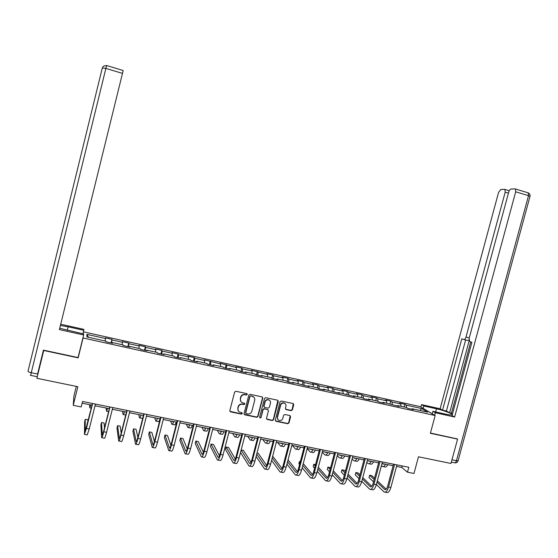 <?xml version="1.0" encoding="UTF-8"?>
<svg xmlns="http://www.w3.org/2000/svg" width="558" height="558" viewBox="0 0 558 558"><rect width="100%" height="100%" fill="white"/><g stroke="black" fill="none" stroke-linecap="round" stroke-linejoin="round"><path stroke-width="0.84" d="M247.243 394.478L246.72 393.606L235.894 391.284L234.604 392.1L229.833 410.625L230.545 411.86L241.419 414.12L242.318 413.548L241.816 412.69L240.275 412.362C238.426 411.713 237.666 410.402 237.987 408.428L238.378 406.894C239.096 404.941 240.463 404.076 242.486 404.292L243.881 404.585L244.781 404.02L244.258 403.148L242.814 402.848C240.916 402.213 240.128 400.895 240.449 398.879L240.847 397.338C241.551 395.399 242.911 394.534 244.927 394.736L246.357 395.043L247.243 394.478M240.93 401.6L240.254 398.635L240.651 397.094C241.356 395.155 242.716 394.29 244.725 394.499L246.148 394.806L247.041 394.241L246.985 393.725M229.896 411.33L241.223 413.855L242.088 412.822M238.406 411.058L237.792 408.177L238.189 406.636C238.901 404.69 240.268 403.825 242.291 404.041L243.686 404.334L244.537 403.281M291.137 410.653L292.392 409.851L293.724 404.745L292.999 403.525L281.302 401.014L280.053 401.823L275.296 420.083L275.994 421.297L287.719 423.731L288.974 422.929L290.579 416.77L289.86 415.55L284.866 414.503L283.61 415.305L282.808 418.367C282.202 420.014 281.051 420.725 279.363 420.502C277.856 419.972 277.235 418.891 277.5 417.258L280.632 405.241C281.218 403.636 282.334 402.918 283.98 403.092C285.556 403.587 286.212 404.683 285.94 406.37L285.417 408.372L286.142 409.593L291.137 410.653L290.885 410.395L292.134 409.593L293.32 403.65M285.55 409.188L290.885 410.395M43.789 350.215L36.877 378.282L77.855 386.715L73.231 405.338L81.196 406.928L82.556 401.467L408.798 467.269L407.473 472.187L413.966 473.491L418.472 456.786L450.962 463.468L457.581 439.111L456.981 438.741M43.705 350.473L78.155 357.852L83.079 337.988L435.156 415.543L430.371 433.287L457.581 439.111M262.748 398.119L262.009 396.884L250.082 394.325L248.812 395.141L244.048 413.583L244.753 414.81L256.715 417.293L257.984 416.484L262.748 398.119L262.399 397.066M265.775 397.687L277.577 400.219L278.309 401.446L273.553 419.721L272.29 420.53L267.212 419.47L266.515 418.256L268.447 410.834L267.721 409.607L264.353 408.895L263.083 409.705L261.074 417.447L260.161 418.005L259.665 417.154L264.506 398.496L265.768 397.687M83.421 331.843L420.286 406.663L435.156 415.543M83.079 337.988L83.107 337.185M83.226 333.865L83.275 332.429M404.152 406.998L404.878 404.299L399.451 403.099L400.79 403.936L392.037 401.997L390.726 401.16L385.25 399.947L386.541 400.777L377.703 398.817L376.448 397.994L370.917 396.773L372.151 397.589L363.23 395.615L362.037 394.799L356.457 393.564L357.629 394.373L348.631 392.379L347.488 391.577L341.859 390.328L342.975 391.123L333.886 389.114L332.812 388.319L327.127 387.057L328.181 387.845L319.009 385.815L317.99 385.034L312.257 383.758L313.254 384.539L303.991 382.488L303.036 381.714L297.247 380.43L298.181 381.198L288.835 379.126L287.942 378.366L282.097 377.069L282.962 377.829L273.525 375.736L272.695 374.99L266.801 373.679L267.603 374.425L251.358 370.254L252.097 370.986L242.479 368.859L241.781 368.134L235.762 366.801L236.439 367.52L220.026 363.307L220.626 364.018L204.13 359.784L204.667 360.475L194.763 358.285L194.275 357.594L188.081 356.227L188.548 356.904L178.546 354.693L178.128 354.016L171.878 352.628L172.269 353.298L162.169 351.066L161.827 350.403L155.515 349.001L155.828 349.657L145.631 347.397L145.366 346.748L138.991 345.339L139.228 345.981L128.933 343.7L128.738 343.065L122.3 341.636L122.46 342.263L112.06 339.962L111.949 339.341L105.441 337.897L105.525 338.511L86.881 334.381L86.867 336.927L105.887 341.126L105.971 341.768L112.667 343.247L112.549 342.598L112.353 343.177M404.878 404.299L406.238 405.143L421.576 408.54L427.637 412.181L412.055 408.742L413.478 409.621L407.919 408.393L406.517 407.514L397.617 405.547L398.984 406.426L383.039 402.332L384.35 403.197L378.687 401.948L377.396 401.083L368.329 399.082L369.584 399.94L363.865 398.677L362.637 397.826L353.479 395.803L354.672 396.647L338.49 392.49L339.62 393.327L323.354 389.149L324.421 389.972L318.534 388.675L317.495 387.859L308.072 385.773L309.076 386.582L292.643 382.37L293.585 383.165L287.579 381.839L286.673 381.051L277.068 378.931L277.94 379.712L271.879 378.38L271.035 377.599L261.339 375.457L262.141 376.231L256.024 374.878L255.243 374.111L245.45 371.949L246.183 372.709L240.01 371.342L239.305 370.589L229.415 368.406L230.07 369.152L223.835 367.778L223.2 367.031L213.212 364.827L213.805 365.56L207.499 364.172L206.941 363.446L196.855 361.214L197.365 361.94L191.003 360.531L190.515 359.819L180.332 357.566L180.771 358.271L174.34 356.855L173.929 356.15L163.64 353.884L164.003 354.574L157.509 353.144L157.175 352.454L146.782 350.159L147.061 350.836L140.504 349.392L140.253 348.715L129.756 346.399L129.951 347.062L123.325 345.597L123.158 344.942L112.549 342.598M401.014 406.301L400.79 403.936M392.246 404.459L392.037 401.997M397.617 405.547L397.205 406.029M386.729 403.148L386.541 400.777M377.885 401.411L377.703 398.817M383.039 402.332L382.642 402.82M372.312 399.96L372.151 397.589M363.391 398.349L363.23 395.615M368.329 399.082L367.938 399.577M357.755 396.752L357.629 394.373M348.757 395.273L348.631 392.379M353.479 395.803L353.102 396.299M343.072 393.509L342.975 391.123M333.984 392.079L333.886 389.114M338.49 392.49L338.12 392.992M328.244 390.23L328.181 387.845M319.064 388.786L319.009 385.815M323.354 389.149L322.998 389.658M313.282 386.924L313.254 384.539M303.998 385.466L303.991 382.488M308.072 385.773L307.723 386.289M298.174 383.59L298.181 381.198M288.8 382.111L288.835 379.126M292.643 382.37L292.308 382.886M282.92 380.221L282.962 377.829M273.448 378.722L273.525 375.736M277.068 378.931L276.74 379.454M267.526 376.824L267.603 374.425M257.949 375.304L258.075 372.312M261.339 375.457L261.025 375.98M247.187 393.955L247.096 394.304M251.979 373.393L252.097 370.986M242.305 371.851L242.479 368.859M245.45 371.949L245.15 372.479M236.285 369.926L236.439 367.52M226.506 368.364L226.729 365.364M229.415 368.406L229.122 368.943M220.438 366.425L220.626 364.018M210.554 364.848L210.819 361.842M213.212 364.827L212.94 365.371M204.437 362.888L204.667 360.475M194.449 361.291L194.763 358.285M196.855 361.214L196.59 361.765M188.276 359.324L188.548 356.904M178.183 357.706L178.546 354.693M180.332 357.566L180.081 358.124M171.962 355.718L172.269 353.298M161.757 354.079L162.169 351.066M163.64 353.884L163.403 354.442M155.48 352.077L155.828 349.657M145.164 350.417L145.631 347.397M146.782 350.159L146.559 350.724M138.837 348.401L139.228 345.981M128.41 346.72L128.933 343.7M129.756 346.399L129.547 346.971M122.028 344.691L122.46 342.263M111.488 342.989L112.06 339.962M105.05 340.945L105.525 338.511M88.534 337.297L86.881 334.381M76.3 386.394L73.914 396.02L73.231 405.338M396.515 466.425L401.781 467.485L407.473 472.187M82.131 403.183L92.049 405.178M95.013 405.778L109.347 408.658M112.332 409.258L126.464 412.104M129.477 412.711L143.406 415.508M146.447 416.122L160.181 418.884M163.25 419.504L176.795 422.225M179.885 422.845L193.242 425.538M196.36 426.159L209.522 428.809M212.668 429.444L225.648 432.052M228.815 432.694L241.614 435.268M244.802 435.91L257.426 438.449M260.642 439.09L273.085 441.594M276.322 442.25L288.598 444.719M291.855 445.375L303.957 447.809M307.235 448.465L319.176 450.871M322.468 451.534L334.242 453.898M337.562 454.568L349.175 456.904M352.51 457.574L363.962 459.876M367.317 460.552L378.61 462.826M381.986 463.503L393.125 465.742M420.062 410.507L421.576 408.54M406.475 407.507L406.238 405.143M412.055 408.742L411.637 409.216M402.192 465.937L401.781 467.485M111.063 342.891L111.949 339.341M127.852 346.595L128.738 343.065M144.48 350.264L145.366 346.748M160.941 353.898L161.827 350.403M177.249 357.497L178.128 354.016M193.389 361.061L194.275 357.594M209.383 364.59L210.261 361.145M225.216 368.085L226.095 364.653M240.903 371.544L241.781 368.134M256.436 374.969L257.315 371.579M271.83 378.331L272.695 374.99M287.133 381.456L287.942 378.366M302.29 384.581L303.036 381.714M317.265 387.81L317.99 385.034M332.08 391.081L332.812 388.319M346.762 394.325L347.488 391.577M361.312 397.533L362.037 394.799M375.722 400.714L376.448 397.994M390 403.873L390.726 401.16M78.155 357.852L78.218 356.932M244.125 414.308L256.499 417.028L257.768 416.219L262.525 397.875M253.904 397.198L250.626 395.762L249.942 396.571L245.757 412.753L246.252 413.611L247.752 413.924C249.761 414.134 251.121 413.269 251.832 411.33L254.692 400.281C255.013 398.259 254.218 396.933 252.307 396.32L250.626 395.762L249.942 396.571M245.792 413.22L245.555 412.495L249.733 396.326M266.612 419.016L272.06 420.258L273.322 419.456L277.933 400.372M268.105 409.788L264.129 408.644L262.86 409.446L261.074 417.447M259.707 417.635L260.851 417.182M270.449 403.127C270.714 401.432 270.051 400.33 268.461 399.828C266.801 399.654 265.671 400.372 265.085 401.983L263.983 406.238L264.708 407.473L268.077 408.184L269.34 407.375L270.449 403.127M269.702 400.463L268.231 399.584C266.571 399.409 265.448 400.128 264.862 401.739L265.085 401.983M264.094 407.033L263.76 405.987L264.862 401.739M285.138 403.657L283.729 402.841C282.083 402.674 280.974 403.392 280.388 404.989L280.632 405.241M277.954 419.595L277.263 416.993L280.388 404.989M275.401 420.851L287.468 423.459L288.716 422.657L290.202 415.696M89.685 404.703L89.719 407.807L90.863 404.941M87.878 421.918L87.878 419.832L85.262 419.323L84.635 421.834L84.467 434.389L86.441 428.405L92.649 403.504M84.635 434.417L87.236 434.919L89.231 428.949L95.439 404.069M92.482 403.469L85.13 431.669L85.262 419.323M59.713 328.257L83.686 333.97L83.658 334.967L59.385 329.597L122.474 73.398L105.881 68.404L31.262 372.716L37.574 374.02L43.433 350.138L78.057 357.559L83.658 334.967M67.246 330.322L68.111 326.8L60.403 325.46M68.111 326.8L83.805 330.294L83.833 329.366L60.71 324.212M82.94 333.803L83.805 330.294M38.669 370.986L37.574 374.02M36.947 376.671L30.676 375.381L31.262 372.716C29.149 372.228 28.06 371.767 27.991 371.321L102.316 67.93L105.881 68.404L106.634 65.523L123.178 70.517L122.474 73.398M423.18 408.386L423.829 405.98L421.527 404.627L440.129 408.77L498.559 192.447L500.784 189.49L504.495 189.322L509.238 190.745M423.829 405.98L436.447 408.784C444.098 410.43 453.989 414.273 452.001 414.866C451.206 415.124 449.141 414.901 445.807 414.175L432.889 411.316L435.352 412.76L454.624 417.028L452.05 415.557L471.894 342.319L469.578 341.489L469.173 338.183L508.729 192.064C509.308 190.264 510.082 189.253 511.051 189.029L514.95 188.855L528.196 192.845L528.524 195.663L515.69 191.799L515.39 188.981M470.729 341.914L451.415 413.227L452.51 413.848M451.415 413.227L449.643 412.829L446.414 411.002L442.543 410.144L440.129 408.77M420.885 407.019L421.527 404.627M434.675 415.257L435.352 412.76M432.227 413.792L432.889 411.316M454.624 417.028L515.69 191.799M508.429 193.173L505.185 192.196L465.993 337.095C465.435 338.818 464.73 339.627 463.879 339.522L461.822 338.804L442.543 410.144M505.185 192.196L504.906 189.441M457.232 438.895L430.434 433.05M469.132 340.847L449.643 412.829M468.964 339.934L467.764 340.485L463.998 339.55M465.63 339.955L446.414 411.002M106.18 408.024L106.48 411.162L107.75 408.337M124.064 411.616L123.646 411.532M122.516 411.309L123.067 414.489C123.269 414.971 123.737 414.043 124.476 411.699M123.332 414.538L125.724 415.04M104.486 428.063L104.102 423.027L101.514 422.518L100.886 425.022L101.668 437.688C101.933 438.197 102.644 436.223 103.795 431.773L109.996 407.005M101.891 437.737L104.409 438.218C104.688 438.728 105.406 436.754 106.557 432.31L112.758 407.563M109.773 406.956L103.739 431.041L102.323 434.989L101.514 422.518M121.191 433.05L120.172 426.186L117.605 425.677L116.978 428.174L118.694 440.966C119.056 441.483 119.81 439.53 120.967 435.107L127.168 410.465M118.98 441.015L121.407 441.483C121.784 442.006 122.551 440.06 123.709 435.638L129.902 411.016M126.889 410.409L120.863 434.368C120.089 437.319 119.586 438.616 119.342 438.274L117.605 425.677M140.539 414.936L140.044 414.831M138.698 414.566L139.5 417.775C139.758 418.27 140.267 417.356 141.034 415.033M139.814 417.837L142.116 418.305L142.848 417.726M156.861 418.214L156.282 418.102M154.726 417.789L155.773 421.039C156.087 421.541 156.645 420.634 157.433 418.333M156.135 421.109L158.367 421.555C158.688 422.057 159.253 421.157 160.048 418.856M173.022 421.471L172.366 421.339M170.602 420.983L171.885 424.261C172.262 424.778 172.854 423.885 173.678 421.597M172.303 424.345L174.452 424.778C174.835 425.287 175.442 424.401 176.265 422.12M137.868 437.444L136.089 429.318L133.55 428.816L132.923 431.292L135.552 444.203C136.006 444.74 136.815 442.808 137.979 438.407L144.166 413.897M135.894 444.266L138.238 444.719C138.705 445.256 139.521 443.331 140.686 438.93L146.873 414.441M143.831 413.827L137.812 437.66C137.038 440.597 136.501 441.88 136.201 441.524L133.55 428.816M154.454 441.476L151.86 432.415L149.342 431.92L148.714 434.389L152.243 447.411C152.787 447.962 153.638 446.051 154.81 441.671L160.997 417.293M152.634 447.488L154.901 447.921C155.459 448.479 156.324 446.567 157.496 442.194L163.675 417.83M160.606 417.21L154.594 440.925C153.813 443.84 153.248 445.11 152.885 444.747L149.342 431.92M170.908 445.256L167.484 435.484L164.987 434.996L164.366 437.451L168.774 450.585C169.395 451.15 170.302 449.26 171.48 444.907L177.66 420.648M169.214 450.676L171.404 451.094C172.045 451.659 172.959 449.769 174.138 445.424L180.311 421.185M177.221 420.565L171.215 444.147C170.427 447.049 169.827 448.311 169.409 447.935L164.987 434.996M189.029 424.687L188.297 424.54M186.323 424.143L187.851 427.456C188.276 427.979 188.911 427.107 189.755 424.833M188.311 427.554L190.39 427.965C190.829 428.488 191.471 427.616 192.322 425.349M187.23 448.855L182.961 438.532L180.485 438.044L179.864 440.485L185.137 453.731C185.849 454.31 186.797 452.44 187.983 448.109L194.156 423.975M185.633 453.828L187.746 454.233C188.471 454.812 189.427 452.943 190.613 448.618L196.779 424.505M193.661 423.878L187.662 447.342C186.874 450.229 186.239 451.478 185.765 451.094L180.485 438.044M204.884 427.874L204.082 427.714M201.905 427.275L203.656 430.623C204.137 431.153 204.814 430.295 205.686 428.042M204.165 430.727L206.174 431.132C206.669 431.662 207.353 430.797 208.225 428.551M203.405 452.329L198.292 441.545L195.844 441.064L195.223 443.498L201.34 456.849C202.136 457.441 203.133 455.586 204.326 451.283L210.485 427.275M201.891 456.953L203.921 457.344C204.73 457.937 205.735 456.088 206.927 451.785L213.086 427.798M209.947 427.163L203.956 450.508C203.161 453.375 202.498 454.617 201.968 454.219L195.844 441.064M220.591 431.034L219.706 430.86M217.334 430.378L219.315 433.761C219.852 434.298 220.57 433.447 221.463 431.208M219.873 433.873L221.812 434.257C222.356 434.801 223.081 433.95 223.974 431.718M219.434 455.705L213.484 444.531L211.064 444.056L210.443 446.477L217.39 459.931C218.269 460.538 219.308 458.697 220.501 454.421L226.66 430.532M217.983 460.043L219.943 460.42C220.835 461.034 221.882 459.199 223.081 454.923L229.24 431.055M226.067 430.413L220.082 453.64C219.287 456.493 218.596 457.72 218.011 457.316L211.064 444.056M236.146 434.166L235.19 433.971M232.623 433.454L234.827 436.865C235.413 437.416 236.174 436.579 237.087 434.354M235.427 436.984L237.296 437.36C237.896 437.911 238.657 437.074 239.577 434.856M235.316 459.004L228.543 447.495L226.136 447.021L225.516 449.427L233.279 462.987C234.241 463.607 235.323 461.787 236.529 457.532L242.674 433.761M233.928 463.112L235.811 463.468C236.787 464.096 237.875 462.275 239.082 458.027L245.227 434.277M242.039 433.636L236.062 456.744C235.26 459.583 234.534 460.796 233.893 460.385L226.136 447.021M251.553 437.263L250.528 437.06M247.766 436.502L250.186 439.941C250.835 440.499 251.623 439.676 252.565 437.472M250.835 440.074L252.641 440.436C253.29 440.987 254.085 440.164 255.034 437.967M240.519 452.454L249.021 466.007C250.061 466.641 251.184 464.842 252.39 460.608L258.535 436.963M249.712 466.139L251.525 466.488C252.579 467.123 253.709 465.33 254.922 461.096L261.06 437.472M257.852 436.823L251.881 459.82C251.072 462.638 250.319 463.838 249.628 463.419L241.14 450.062M251.044 462.226L243.455 450.425L241.161 449.978M266.815 440.332L265.72 440.116M262.776 439.523L265.413 442.989C266.103 443.554 266.933 442.738 267.896 440.555M266.103 443.129L267.833 443.477C268.538 444.042 269.375 443.233 270.344 441.043M256.115 456.514L264.611 469.006C265.72 469.648 266.891 467.869 268.105 463.656L274.236 440.129M265.35 469.145L267.094 469.48C268.217 470.129 269.395 468.35 270.609 464.144L276.74 440.632M273.511 439.983L267.547 462.861C266.738 465.665 265.957 466.858 265.21 466.425L256.736 454.114M266.626 465.393L258.242 453.333L257.001 453.089M281.936 443.38L280.772 443.143M277.64 442.515L280.493 446.009C281.232 446.581 282.097 445.779 283.087 443.61M281.225 446.156L282.892 446.491C283.645 447.063 284.517 446.267 285.508 444.098M271.586 460.399L280.046 471.97C281.239 472.633 282.446 470.861 283.666 466.676L289.79 443.268M280.834 472.124L282.508 472.445C283.708 473.107 284.922 471.343 286.149 467.158L292.273 443.77M289.016 443.108L283.059 465.874C282.25 468.664 281.441 469.843 280.646 469.404L272.213 457.999M282.069 468.511L272.688 456.172M296.912 446.393L295.684 446.142M292.378 445.479L295.426 449.002C296.221 449.581 297.121 448.792 298.132 446.637M296.207 449.155L297.812 449.476C298.607 450.062 299.513 449.274 300.532 447.118M286.938 464.144L295.342 474.914C296.605 475.583 297.853 473.833 299.081 469.669L305.198 446.372M296.172 475.067L297.777 475.381C299.053 476.051 300.309 474.307 301.536 470.143L307.653 446.867M304.375 446.212L298.432 468.86C297.609 471.636 296.779 472.8 295.935 472.354L287.565 461.752M297.358 471.58L288.054 459.883M311.755 449.378L310.464 449.113M307.186 448.646L310.227 451.966C311.071 452.552 312.006 451.778 313.038 449.636M311.05 452.133L312.592 452.44C313.436 453.026 314.377 452.252 315.409 450.111M302.157 467.771L310.492 477.822C311.831 478.506 313.115 476.776 314.349 472.626L320.459 449.455M311.364 477.99L312.905 478.283C314.252 478.973 315.549 477.243 316.777 473.1L322.887 449.943M319.594 449.281L313.652 471.817C312.829 474.579 311.971 475.737 311.078 475.283L302.785 465.379M312.508 474.6L303.252 463.621M300.337 461.612L299.5 461.445L298.879 463.796L299.548 464.605M300.169 462.247L299.5 461.445M326.458 452.336L325.105 452.064M322.294 452.21L324.896 454.903C325.781 455.495 326.751 454.728 327.804 452.601M325.753 455.077L327.232 455.37C328.125 455.97 329.101 455.202 330.155 453.075M317.258 471.294L325.495 480.703C326.904 481.401 328.23 479.685 329.464 475.562L335.567 452.503M326.416 480.884L327.888 481.163C329.311 481.861 330.636 480.152 331.877 476.03L337.981 452.984M334.661 452.315L328.732 474.746C327.909 477.495 327.023 478.638 326.081 478.178L317.886 468.908M327.518 477.585L318.325 467.248M315.556 464.605L313.777 464.249L313.157 466.593L314.593 468.239M315.214 465.881L313.777 464.249M341.029 455.265L339.606 454.979M337.262 455.684L339.424 457.811C340.359 458.418 341.363 457.658 342.438 455.544M340.324 457.992L341.74 458.278C342.682 458.878 343.693 458.125 344.767 456.019M332.226 474.719L340.359 483.563C341.845 484.267 343.205 482.572 344.446 478.471L350.543 455.516M341.322 483.744L342.731 484.016C344.223 484.728 345.59 483.033 346.832 478.931L352.928 455.998M349.594 455.328L343.665 477.648C342.842 480.382 341.928 481.512 340.945 481.045L332.854 472.347M342.389 480.536L333.266 470.778M330.552 467.869L327.93 467.032L327.309 469.369L329.52 471.768M330.141 469.418L327.93 467.032M355.467 458.167L353.981 457.867M352.105 459.081L353.828 460.699C354.804 461.306 355.837 460.559 356.932 458.467M354.762 460.887L356.123 461.159C357.106 461.766 358.145 461.027 359.24 458.927M347.062 478.066L355.09 486.395C356.639 487.106 358.034 485.425 359.282 481.345L365.371 458.509M356.095 486.583L357.434 486.841C358.996 487.559 360.398 485.885 361.647 481.805L367.729 458.99M364.381 458.313L358.466 480.522C357.629 483.242 356.702 484.365 355.662 483.884L347.69 475.695M357.12 483.444L348.087 474.216M345.325 471.391L344.195 470.234L341.956 469.794L341.343 472.11L344.314 475.207M344.935 472.863L341.956 469.794M369.773 461.048L368.231 460.734M366.822 462.408L368.092 463.552C369.117 464.172 370.184 463.433 371.3 461.354M369.068 463.747L370.366 464.012C371.398 464.626 372.472 463.893 373.588 461.815M361.772 481.345L369.682 489.199C371.293 489.924 372.73 488.257 373.986 484.198L380.061 461.473M370.721 489.401L372.005 489.645C373.63 490.37 375.074 488.71 376.329 484.658L382.404 461.947M379.028 461.264L373.121 483.368C372.291 486.074 371.335 487.183 370.254 486.702L362.4 478.98M371.712 486.318L362.777 477.571M359.98 474.83L358.076 472.961L355.858 472.528L355.244 474.837L358.982 478.562M359.61 476.225L355.858 472.528M383.946 463.9L382.342 463.572M378.024 462.708L378.526 463.147M381.407 465.672L382.237 466.383C383.297 467.011 384.399 466.286 385.529 464.214M383.248 466.586L384.49 466.837C385.564 467.458 386.666 466.739 387.803 464.675M376.35 484.553L384.134 491.975C385.815 492.714 387.287 491.061 388.542 487.022L394.611 464.409M385.222 492.184L386.443 492.421C388.131 493.16 389.61 491.507 390.865 487.476L396.933 464.877M393.543 464.193L387.643 486.192C386.806 488.885 385.829 489.98 384.706 489.492L376.985 482.196M386.171 489.164L377.341 480.85M374.509 478.185L371.837 475.667L369.64 475.235L369.026 477.536L373.525 481.847M374.153 479.51L369.64 475.235M86.441 428.405L89.231 428.949M106.634 65.523L103.495 66.095L102.316 67.93M451.966 459.792L456.451 460.72L528.524 195.663L530.023 196.318C530.267 194.721 529.661 193.563 528.196 192.845L527.77 192.719M465.993 337.095L469.25 337.904M435.603 411.916L436.447 408.784M529.988 196.451L458.076 460.817L456.451 460.72C455.9 462.401 455.216 463.07 454.379 462.742L451.331 462.115M458.118 460.657L458.076 460.817C457.532 462.31 456.458 462.994 454.854 462.854M103.795 431.773L106.557 432.31M120.967 435.107L123.709 435.638M172.485 421.625L172.841 421.702M137.979 438.407L140.686 438.93M154.81 441.671L157.496 442.194M152.85 444.642L153.22 444.719M171.48 444.907L174.138 445.424M169.36 447.83L169.785 447.914M188.437 424.833L188.834 424.917M187.983 448.109L190.613 448.618M185.709 450.99L186.191 451.08M204.235 428.014L204.681 428.105M204.326 451.283L206.927 451.785M201.905 454.114L202.428 454.219M219.887 431.16L220.368 431.257M220.501 454.421L223.081 454.923M217.941 457.211L218.513 457.323M235.392 434.277L235.908 434.382M236.529 457.532L239.082 458.027M233.816 460.273L234.437 460.392M250.744 437.367L251.302 437.479M252.39 460.608L254.922 461.096M249.545 463.307L250.207 463.44M265.957 440.422L266.557 440.541M268.105 463.656L270.609 464.144M265.12 466.321L265.831 466.453M281.03 443.457L281.664 443.582M283.666 466.676L286.149 467.158M280.548 469.299L281.302 469.438M295.963 446.456L296.633 446.595M299.081 469.669L301.536 470.143M295.831 472.242L296.626 472.396M310.757 449.434L311.462 449.574M314.349 472.626L316.777 473.1M310.966 475.165L311.803 475.332M325.412 452.378L326.158 452.531M329.464 475.562L331.877 476.03M325.963 478.06L326.842 478.234M339.934 455.3L340.715 455.454M344.446 478.471L346.832 478.931M340.819 480.926L341.74 481.108M354.33 458.195L355.139 458.355M359.282 481.345L361.647 481.805M355.537 483.772L356.492 483.953M368.587 461.061L369.431 461.229M373.986 484.198L376.329 484.658M370.114 486.583L371.112 486.778M382.725 463.9L383.597 464.082M388.542 487.022L390.865 487.476M384.56 489.373L385.599 489.575M89.88 407.842L91.317 408.128M30.306 375.269L30.655 375.374M106.69 411.204L108.608 411.588M201.968 454.219L202.331 454.289M219.929 431.222L220.305 431.299M218.011 457.316L218.408 457.393M235.441 434.34L235.839 434.424M233.893 460.385L234.325 460.469M250.8 437.43L251.233 437.521M249.628 463.419L250.089 463.51M266.02 440.492L266.48 440.583M265.21 466.425L265.706 466.523M281.093 443.519L281.581 443.617M280.646 469.404L281.169 469.508M296.026 446.526L296.542 446.63M295.935 472.354L296.486 472.466M310.827 449.504L311.371 449.609M311.078 475.283L311.664 475.395M325.488 452.447L326.06 452.566M326.081 478.178L326.695 478.297M340.017 455.37L340.617 455.488M340.945 481.045L341.587 481.17M354.414 458.264L355.034 458.39M355.662 483.884L356.332 484.016M368.678 461.131L369.326 461.264M370.254 486.702L370.944 486.834M382.816 463.977L383.485 464.11M384.706 489.492L385.425 489.631"/></g></svg>
